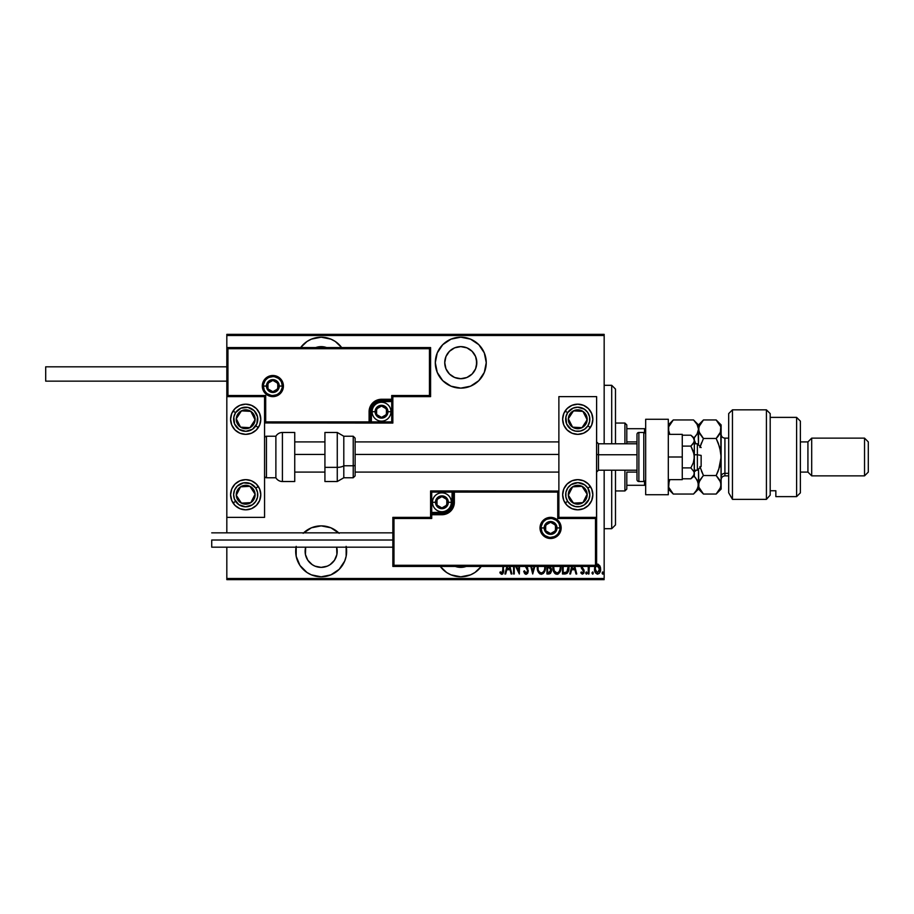 <?xml version="1.0" encoding="UTF-8"?>
<svg xmlns="http://www.w3.org/2000/svg" width="914" height="914" viewBox="0 0 914 914"><rect width="100%" height="100%" fill="white"/><g stroke="black" fill="none" stroke-linecap="round" stroke-linejoin="round"><path stroke-width="1.37" d="M481.29 566.429A25.466 25.466 0 0 1 460.77 576.803L470.516 574.872L474.926 572.518L481.29 566.429M339.163 533.319L330.902 527.801L321.157 525.87A25.466 25.466 0 0 1 338.671 532.851M346.292 547.189A25.466 25.466 0 0 1 321.157 576.803L330.902 574.872L339.163 569.342L344.692 561.082L346.143 556.306L346.143 546.366L346.623 551.336M321.157 337.197A25.466 25.466 0 0 1 341.676 347.571L335.312 341.482L330.902 339.128L321.157 337.197L311.411 339.128L307.013 341.482L300.637 347.571A25.466 25.466 0 0 1 321.157 337.197M460.77 337.197A25.466 25.466 0 0 1 486.248 362.664A25.466 25.466 0 0 1 460.77 388.13L470.516 386.199L478.787 380.681L484.306 372.409L486.248 362.664L484.306 352.918L478.787 344.658L470.516 339.128L460.77 337.197L451.025 339.128L442.764 344.658L437.246 352.918L435.304 362.664L437.246 372.409L442.764 380.681L451.025 386.199L460.77 388.13A25.466 25.466 0 0 1 435.304 362.664A25.466 25.466 0 0 1 460.77 337.197M460.77 346.623A16.041 16.041 0 0 1 476.811 362.664A16.041 16.041 0 0 1 460.77 378.704A16.041 16.041 0 0 1 444.741 362.664A16.041 16.041 0 0 1 460.77 346.623L466.905 347.846L472.115 351.33L475.588 356.529L476.811 362.664L475.588 368.799L472.115 374.009L466.905 377.482L460.77 378.704L454.635 377.482L449.437 374.009L445.952 368.799L444.741 362.664L445.952 356.529L449.437 351.33L454.635 347.846L460.77 346.623M315.741 347.571A16.041 16.041 0 0 1 326.572 347.571M336.649 547.189A16.041 16.041 0 0 1 321.157 567.377A16.041 16.041 0 0 1 305.664 547.189L305.425 554.467L307.824 560.248L312.245 564.669L315.022 566.154L321.157 567.377L327.292 566.154L330.068 564.669L334.49 560.248L336.889 554.467L336.649 547.189M466.197 566.429A16.041 16.041 0 0 1 455.355 566.429M604.165 578.505L226.821 578.505L226.821 547.189L226.821 578.505L604.165 578.505L604.165 470.207L604.165 578.505M226.821 532.851L226.821 517.37L264.557 517.37L264.557 396.63L226.821 396.63L226.821 532.851M226.821 347.571L226.821 335.495L604.165 335.495L604.165 443.793L604.165 334.364L226.821 334.364L604.165 334.364L604.165 335.495L226.821 335.495L226.821 334.364L226.821 517.37L264.557 517.37L264.557 396.63L226.821 396.63L227.952 395.499L265.688 395.499L265.688 421.902L369.085 421.902L369.085 411.723L370.033 406.959L372.729 402.914L376.762 400.218L381.526 399.269L391.718 399.269L391.718 395.499L429.454 395.499L429.454 348.702L227.952 348.702L227.952 395.499L227.952 348.702L429.454 348.702L429.454 395.499L430.585 396.63L430.585 347.571L226.821 347.571L227.952 348.702L226.821 347.571L226.821 396.63L227.952 395.499L265.688 395.499L265.254 422.337L370.216 421.902L370.216 411.723A11.322 11.322 0 0 1 381.526 400.401L391.718 400.401L392.849 399.269L392.849 396.63L430.585 396.63L430.585 347.571L429.454 348.702L430.585 347.571L226.821 347.571M303.642 532.851A25.466 25.466 0 0 1 321.157 525.87L311.411 527.801L303.151 533.319M296.182 546.366L296.182 556.306L299.975 565.48L307.013 572.518L311.411 574.872L321.157 576.803A25.466 25.466 0 0 1 296.033 547.189M440.262 566.429L446.626 572.518L451.025 574.872L460.77 576.803A25.466 25.466 0 0 1 440.262 566.429M595.117 566.154L594.523 569.582L595.357 572.644L597.356 574.129L599.458 573.112L600.567 569.982L600.167 566.554L598.27 564.281L596.225 564.635M588.25 566.429L588.25 573.981L588.25 566.429L588.25 573.981L588.924 573.981L589.313 566.429M581.155 566.28L581.407 568.177L583.498 571.17L582.926 572.792L581.258 571.947L580.801 572.838L582.195 574.118L583.589 573.489L584.172 570.976L581.83 566.429M562.51 566.429L562.51 573.981L564.943 573.981L562.51 573.981L562.51 566.429L562.51 573.981L565.469 573.946L568.2 571.707L568.839 565.789M546.938 566.429L546.938 573.981L546.938 566.429L546.938 573.981L549.028 573.981L550.434 573.398L551.382 571.467L550.377 566.234M530.771 566.429L532.713 573.981L530.771 566.429L532.713 573.981L534.816 566.429M534.073 566.429L532.793 571.433L531.514 566.429L532.793 571.433L534.073 566.429M514.251 573.981L514.251 566.429L514.251 573.981L513.577 573.981L514.251 573.981L513.577 573.981L513.577 566.429M519.346 573.981L515.645 566.429L519.346 573.981L519.506 566.429M518.821 566.429L518.821 571.181L516.501 566.429L518.821 571.181L518.821 566.429M500.506 572.038L501.295 572.77L500.278 571.776L499.867 572.792L500.278 571.776L501.809 572.964L502.906 569.559L502.883 571.01L502.906 566.429L502.654 572.233L501.672 572.941L500.278 571.776L499.867 572.792L501.443 574.278L502.917 573.684L503.591 566.429M506.882 566.429L504.939 573.981L505.682 573.981L504.939 573.981L506.882 566.429L504.939 573.981L505.682 573.981L506.767 569.742L510.058 569.742L511.143 573.981L511.886 573.981L509.943 566.429M525.104 566.223L527.355 569.422L527.549 571.467L526.11 572.964L524.396 570.759L523.733 571.433L524.51 573.249L526.236 574.312L527.812 572.975L528.303 570.736L526.213 566.154M537.329 566.326L538.14 571.696L539.386 573.489L541.362 574.312L543.339 573.466L544.561 571.65L545.361 566.257M552.901 566.326L553.724 571.696L554.958 573.489L556.934 574.312L558.488 573.821L560.145 571.65L560.945 566.257M571.73 566.429L569.788 573.981L570.53 573.981L569.788 573.981L571.73 566.429L569.788 573.981L570.53 573.981L571.616 569.742L574.906 569.742L575.991 573.981L576.734 573.981L574.803 566.429M585.703 573.044L586.297 574.129L587.051 573.215L586.559 571.981L585.714 572.872L586.388 571.947L585.703 573.044L586.388 571.947L587.062 573.044L586.388 571.947L587.062 573.044L586.388 574.141L587.062 573.044L586.388 574.141L585.703 573.044L586.388 571.947L587.062 573.044L586.388 574.141L585.703 573.044L586.388 571.947L587.062 573.044L586.388 574.141L585.714 572.872M591.975 573.044L592.969 574.015L592.969 572.073L591.975 572.872L592.649 571.947L591.975 573.044L592.649 571.947L593.323 573.044L592.649 571.947L593.323 573.044L592.649 574.141L593.323 573.044L592.649 574.141L591.975 573.044L592.649 571.947L593.323 573.044L592.649 574.141L591.975 573.044L592.649 571.947L593.323 573.044L592.649 574.141L591.975 573.044L592.649 571.947L593.323 573.044L592.649 571.947L591.975 573.044L592.649 574.141L591.975 573.044M602.806 574.141L602.132 573.044L602.806 574.141L602.132 573.044L602.806 571.947L603.48 573.044L602.806 574.141L602.132 573.044L602.806 571.947L603.48 573.044L602.806 574.141L602.132 573.044L602.28 573.729L602.977 574.106L603.48 573.215L602.486 572.073L602.132 573.044L602.806 571.947L602.132 573.044L602.806 571.947L603.48 573.044L602.806 571.947L603.48 573.044L602.714 574.129M226.821 579.636L604.165 579.636L226.821 579.636L226.821 578.505L226.821 579.636M499.867 572.792L501.752 574.312C503.374 573.386 503.98 571.844 503.591 569.685L503.58 570.37M502.094 574.278L502.757 573.878M501.295 572.77L501.935 572.952M502.254 572.792L502.791 571.764M511.143 573.981L511.886 573.981L511.143 573.981L510.058 569.742L506.767 569.742L505.682 573.981M509.212 566.429L509.715 568.382L507.11 568.382L507.613 566.429L507.11 568.382L509.715 568.382L509.212 566.429M523.733 571.433L524.396 570.759L523.733 571.433L526.087 574.312M525.413 574.152L524.693 573.512M525.927 572.941L524.522 571.101M527.607 571.09L526.11 572.964L527.047 572.495M525.95 567.32L527.629 570.724L527.218 569.136M526.475 566.474L528.303 570.736L526.236 574.312M527.184 567.423L527.789 568.451M527.515 573.466L526.098 574.312M537.283 567.434C537.066 570.884 538.426 573.181 541.362 574.312C544.287 573.147 545.635 570.827 545.407 567.366L545.372 566.429M545.361 568.497L545.224 569.548M544.561 571.65L544.036 572.598M540.105 574.015L538.689 572.655M538.677 572.644L538.152 571.707M538.14 571.696L537.752 570.69M537.478 569.616L537.329 568.542M544.573 565.583L544.733 567.366C544.915 570.21 543.773 572.073 541.328 572.964L542.63 572.552L541.328 572.964C538.917 572.073 537.798 570.222 537.958 567.423L538.083 568.942M543.807 571.261L543.407 571.844M544.424 569.776L544.024 570.862M544.698 568.268L544.573 569.159M538.118 569.193L538.003 566.429M538.003 566.531L538.118 565.64M549.028 573.981L546.938 573.981L549.028 573.981L551.508 570.222L550.194 566.543M551.119 568.177L551.428 569.251M551.485 569.742L551.496 570.542M549.543 572.518L547.612 572.621L547.612 567.708L549.817 568.028L548.057 567.708L549.485 567.868L550.822 570.222L548.617 572.621L547.612 572.621L547.612 567.708L549.314 567.811M550.662 571.273L550 572.29M552.901 566.429L552.856 567.434C552.639 570.884 553.998 573.181 556.934 574.312C559.859 573.147 561.207 570.827 560.99 567.366L560.956 566.429M560.945 568.497L560.796 569.559M560.133 571.661L559.619 572.598M558.5 573.809L557.494 574.255M555.689 574.015L554.969 573.501M554.935 573.478L554.272 572.667M554.25 572.644L553.324 570.667M553.05 569.593L552.901 568.542M560.145 565.583L560.305 567.366C560.488 570.21 559.357 572.073 556.912 572.964L558.214 572.552M560.008 569.776L558.82 572.038L556.912 572.964C554.501 572.073 553.381 570.222 553.541 567.423L553.656 568.942M553.576 568.314L554.261 570.873L553.587 566.429M553.576 566.52L553.701 565.64M564.943 573.981C567.925 573.158 569.262 571.01 568.942 567.537L568.919 566.669M568.931 568.142L568.782 569.662M568.417 571.124L568.2 571.696M567.56 572.827L566.623 573.626M568.211 566.429L566.886 571.901L564.098 572.621L566.36 572.29L563.184 572.621L563.184 566.429L563.184 572.621L564.669 572.61M568.245 568.2L566.897 571.89M565.252 572.564L566.36 572.29M575.991 573.981L576.734 573.981L575.991 573.981L574.906 569.742L571.616 569.742L570.53 573.981M574.061 566.429L574.563 568.382L571.958 568.382L572.461 566.429L571.958 568.382L574.563 568.382L574.061 566.429M582.012 567.514L583.909 569.868L581.807 566.634M582.332 574.141L580.801 572.838L582.469 574.141L584.183 571.353L583.909 569.868L583.589 573.489M582.058 572.861L581.258 571.947L582.447 572.964L581.258 571.947L580.801 572.838L581.475 572.29M582.447 572.964L583.509 571.41L582.709 572.918M583.452 571.913L583.223 570.347M583.509 571.41L582.115 569.205M583.303 570.485L582.412 569.491M583.817 573.101L584.103 572.255M586.388 571.947L587.062 573.044M588.924 569.913L588.924 573.981L588.25 573.981L588.924 573.981M595.322 565.755L594.511 569.171C594.374 571.718 595.391 573.364 597.562 574.141C599.733 573.364 600.749 571.707 600.612 569.171L599.801 565.743L597.562 564.155L596.614 564.372M597.562 564.155L598.27 564.281M600.418 567.4L600.567 568.291M600.452 570.782L600.247 571.547M599.95 572.29L599.458 573.101M599.721 572.712L599.116 573.501M595.163 572.278L594.865 571.547M594.854 571.49L594.66 570.77M594.557 568.291L594.694 567.4M596.431 565.789L597.87 565.366L596.956 565.458L599.904 569.81M599.847 568.165L597.562 572.964L595.185 569.182L595.46 570.942M598.681 565.789L599.653 567.354M597.71 565.355L598.442 565.606M595.243 568.325L595.414 567.525M596.214 566.017L595.3 567.971M602.806 571.947L603.48 573.044L602.806 571.947M539.409 571.993L538.677 570.873M560.293 567.811L559.596 570.862M556.912 572.964L554.261 570.873M568.177 566.109L568.245 566.817M568.188 568.874L567.902 570.176M599.812 570.405L599.413 571.558M595.7 571.558L595.311 567.948M596.682 565.606L597.253 565.366M454.064 338.1L452.03 338.74M439.6 348.52L437.246 352.918M435.304 362.664L435.795 367.634M481.952 376.819L484.306 372.409M486.248 362.664L485.757 357.694M469.522 338.74L467.488 338.1M449.437 351.33L451.859 349.331M476.502 359.533L476.502 365.794M314.439 338.1L312.417 338.74M329.897 338.74L327.875 338.1M315.022 347.846L321.157 346.623L327.292 347.846M295.69 551.336L296.182 556.306M312.417 575.26L314.439 575.9M327.875 575.9L329.897 575.26M342.339 565.48L344.692 561.082M452.03 575.26L454.064 575.9M467.488 575.9L469.522 575.26M466.905 566.154L460.77 567.377L454.635 566.154M611.706 528.692L615.488 524.922L615.488 470.207L615.488 524.922L611.706 528.692L611.706 470.207L611.706 528.692L604.165 528.692L611.706 528.692M611.706 385.308L611.706 443.793L611.706 385.308L604.165 385.308L611.706 385.308L615.488 389.078L611.706 385.308M615.488 443.793L615.488 389.078L615.488 443.793M626.798 441.908L626.798 424.93L624.913 423.045L624.913 443.793L624.913 423.045L615.488 423.045L624.913 423.045L626.798 424.93L626.798 443.793L626.798 441.908L636.989 441.908L626.798 441.908M626.798 472.092L626.798 485.3L626.798 472.092L636.989 472.092L626.798 472.092M626.798 489.07L626.798 485.3L626.798 489.07L624.913 490.955L626.798 489.07M624.913 470.207L624.913 490.955L624.913 470.207M615.488 490.955L624.913 490.955L615.488 490.955M645.672 428.7L626.798 428.7L644.541 428.7L644.541 432.63L644.541 428.7L645.672 428.7M626.798 485.3L645.672 485.3L644.541 485.3L644.541 481.37L644.541 485.3L626.798 485.3M577.751 509.829A15.092 15.092 0 0 1 562.658 494.737A15.092 15.092 0 0 1 577.751 479.644L583.52 480.787L588.422 484.066L591.689 488.956L592.843 494.737L591.689 500.506L588.422 505.408L583.52 508.675L577.751 509.829L571.97 508.675L567.08 505.408L563.801 500.506L562.658 494.737L563.801 488.956L567.08 484.066L571.97 480.787L577.751 479.644A15.092 15.092 0 0 1 592.843 494.737A15.092 15.092 0 0 1 577.751 509.829M577.751 434.356A15.092 15.092 0 0 1 562.658 419.263A15.092 15.092 0 0 1 577.751 404.171L583.52 405.325L588.422 408.592L591.689 413.494L592.843 419.263L591.689 425.044L588.422 429.934L583.52 433.213L577.751 434.356L571.97 433.213L567.08 429.934L563.801 425.044L562.658 419.263L563.801 413.494L567.08 408.592L571.97 405.325L577.751 404.171A15.092 15.092 0 0 1 592.843 419.263A15.092 15.092 0 0 1 577.751 434.356M558.877 396.63L558.877 517.37L596.614 517.37L596.614 396.63L558.877 396.63L596.614 396.63L596.534 517.461L595.482 518.501L557.746 518.501L557.746 492.098L454.361 492.098L454.361 502.277L453.413 507.042L450.716 511.086L446.672 513.782L441.908 514.731L431.716 514.731L431.716 518.501L393.98 518.501L393.98 565.298L595.482 565.298L595.482 518.501L595.482 565.298L393.98 565.298L393.98 518.501L392.849 517.37L392.849 566.429L596.614 566.429L596.614 517.37L558.877 517.37L558.877 396.63M245.695 404.171A15.092 15.092 0 0 1 260.787 419.263A15.092 15.092 0 0 1 245.695 434.356L239.914 433.213L235.012 429.934L231.745 425.044L230.591 419.263L231.745 413.494L235.012 408.592L239.914 405.325L245.695 404.171L251.464 405.325L256.366 408.592L259.633 413.494L260.787 419.263L259.633 425.044L256.366 429.934L251.464 433.213L245.695 434.356A15.092 15.092 0 0 1 230.591 419.263A15.092 15.092 0 0 1 245.695 404.171M245.695 479.644A15.092 15.092 0 0 1 260.787 494.737A15.092 15.092 0 0 1 245.695 509.829L239.914 508.675L235.012 505.408L231.745 500.506L230.591 494.737L231.745 488.956L235.012 484.066L239.914 480.787L245.695 479.644L251.464 480.787L256.366 484.066L259.633 488.956L260.787 494.737L259.633 500.506L256.366 505.408L251.464 508.675L245.695 509.829A15.092 15.092 0 0 1 230.591 494.737A15.092 15.092 0 0 1 245.695 479.644M697.371 454.761L701.141 455.401L701.141 466.426L701.141 455.401L697.371 454.761L697.371 443.793L697.371 454.761L694.343 454.761L697.371 454.761L697.371 470.207L697.371 454.761M596.614 454.441L598.499 454.761L598.499 443.793L598.499 454.761L636.989 454.761L598.499 454.761L598.499 470.207L598.499 454.761L596.614 454.441M294.742 454.441L324.927 454.441L294.742 454.441M355.123 454.441L558.877 454.441L355.123 454.441M282.289 386.062L279.273 386.062L282.289 386.062A9.437 9.437 0 0 1 272.863 395.499A9.437 9.437 0 0 1 263.426 386.062L262.295 386.062A10.568 10.568 0 0 0 272.863 396.63A10.568 10.568 0 0 0 283.42 386.062A10.568 10.568 0 0 0 272.863 375.494A10.568 10.568 0 0 0 262.295 386.062L263.426 386.062A9.437 9.437 0 0 1 272.863 376.625A9.437 9.437 0 0 1 282.289 386.062L283.42 386.062L283.226 388.119L280.324 393.534L276.896 395.819L272.863 396.63L268.819 395.819L265.391 393.534L263.095 390.107L262.295 386.062L263.095 382.018L265.391 378.59L268.819 376.294L272.863 375.494L276.896 376.294L280.324 378.59L283.226 383.994L283.42 386.062L282.289 386.062A9.437 9.437 0 0 1 272.863 395.499A9.437 9.437 0 0 1 263.426 386.062A9.437 9.437 0 0 1 272.863 376.625A9.437 9.437 0 0 1 282.289 386.062L281.569 382.452M392.849 399.441L392.849 399.269A1.131 1.131 0 0 1 391.718 400.401L391.718 401.532L381.526 401.532A10.191 10.191 0 0 0 371.347 411.723L371.347 421.902L391.718 421.902L391.718 401.532L379.55 401.726L374.329 404.514L371.541 409.735L371.347 421.902L370.216 421.902A1.131 1.131 0 0 1 369.085 423.045L369.085 421.902L369.085 423.045L264.649 422.954L392.849 423.045L392.849 399.932M392.849 396.63L430.585 396.63L429.454 395.499L391.718 395.499L392.849 396.63L391.718 395.499L391.718 399.269L392.849 399.269L392.849 396.63M391.718 399.269L391.718 401.532L392.849 401.532L392.849 399.269L381.526 399.269L381.526 400.401L391.718 400.401L391.718 399.269M381.526 401.532L381.526 400.401L381.526 401.532M371.347 411.723L370.216 411.723A11.322 11.322 0 0 1 381.526 400.401L381.526 399.269A12.453 12.453 0 0 0 369.085 411.723L371.347 411.723M392.849 423.045L392.849 401.532L391.718 401.532L391.718 421.902L392.849 423.045L391.718 421.902L371.347 421.902L371.347 423.045L392.849 423.045M370.216 421.902L370.216 411.723L369.085 411.723L369.085 421.902L371.347 421.902L371.347 423.045L369.085 423.045A1.131 1.131 0 0 0 370.216 421.902M280.701 380.818L279.524 379.39M278.096 378.213L274.703 376.808M272.863 376.625L269.253 377.345M267.619 378.213L266.191 379.39M265.014 380.818L263.609 384.223M263.426 386.062L266.442 386.062A6.409 6.409 0 0 1 272.863 379.641A6.409 6.409 0 0 1 279.273 386.062L277.399 390.598L272.863 392.472L268.328 390.598L266.442 386.062L268.328 381.526L272.863 379.641L277.399 381.526L279.273 386.062A6.409 6.409 0 0 1 272.863 392.472A6.409 6.409 0 0 1 266.442 386.062L263.426 386.062L264.146 389.672M265.014 391.306L266.191 392.734M267.619 393.9L271.012 395.316M272.863 395.499L276.474 394.779M278.096 393.9L279.524 392.734M280.701 391.306L282.106 387.902M541.145 527.938L544.161 527.938A6.409 6.409 0 0 1 550.582 521.528A6.409 6.409 0 0 1 556.992 527.938L555.118 532.474L550.582 534.359L546.046 532.474L544.161 527.938L546.046 523.402L550.582 521.528L555.118 523.402L556.992 527.938L560.019 527.938L556.992 527.938A6.409 6.409 0 0 1 550.582 534.359A6.409 6.409 0 0 1 544.161 527.938L541.145 527.938A9.437 9.437 0 0 1 550.582 518.501A9.437 9.437 0 0 1 560.019 527.938L561.15 527.938A10.568 10.568 0 0 0 550.582 517.37A10.568 10.568 0 0 0 540.014 527.938A10.568 10.568 0 0 0 550.582 538.506A10.568 10.568 0 0 0 561.15 527.938L560.019 527.938A9.437 9.437 0 0 1 550.582 537.375A9.437 9.437 0 0 1 541.145 527.938L540.014 527.938L540.22 525.881L543.11 520.466L546.538 518.181L550.582 517.37L554.627 518.181L558.054 520.466L560.339 523.893L561.15 527.938L560.339 531.982L558.054 535.41L554.627 537.706L550.582 538.506L546.538 537.706L543.11 535.41L540.22 530.006L540.014 527.938L541.145 527.938A9.437 9.437 0 0 1 550.582 518.501A9.437 9.437 0 0 1 560.019 527.938A9.437 9.437 0 0 1 550.582 537.375A9.437 9.437 0 0 1 541.145 527.938L541.865 531.548M430.585 517.37L392.849 517.37L392.849 566.429L393.98 565.298L392.849 566.429L596.614 566.429L595.482 565.298L596.614 566.429L596.614 517.37L595.482 518.501L557.746 518.501L558.18 491.663L453.23 492.098L453.23 502.277A11.322 11.322 0 0 1 441.908 513.599L431.716 513.599L430.585 514.731L430.585 517.37L392.849 517.37L393.98 518.501L431.716 518.501L430.585 517.37L431.716 518.501L431.716 514.731L430.585 514.731L430.585 517.37M430.585 514.559L430.585 514.731A1.131 1.131 0 0 1 431.716 513.599L431.716 512.468L441.908 512.468A10.191 10.191 0 0 0 452.099 502.277L452.099 492.098L431.716 492.098L431.716 512.468L443.896 512.274L449.105 509.486L451.904 504.265L452.099 492.098L453.23 492.098A1.131 1.131 0 0 1 454.361 490.955L454.361 492.098L454.361 490.955L558.797 491.047L430.585 490.955L430.585 514.068M431.716 514.731L431.716 512.468L430.585 512.468L430.585 514.731L441.908 514.731L441.908 513.599L431.716 513.599L431.716 514.731M441.908 512.468L441.908 513.599L441.908 512.468M452.099 502.277L453.23 502.277A11.322 11.322 0 0 1 441.908 513.599L441.908 514.731A12.453 12.453 0 0 0 454.361 502.277L452.099 502.277M430.585 490.955L430.585 512.468L431.716 512.468L431.716 492.098L430.585 490.955L431.716 492.098L452.099 492.098L452.099 490.955L430.585 490.955M453.23 492.098L453.23 502.277L454.361 502.277L454.361 492.098L452.099 492.098L452.099 490.955L454.361 490.955A1.131 1.131 0 0 0 453.23 492.098M542.733 533.182L543.91 534.61M545.338 535.787L548.743 537.192M550.582 537.375L554.192 536.655M555.826 535.787L557.254 534.61M558.42 533.182L559.836 529.777M560.019 527.938L559.299 524.328M558.42 522.694L557.254 521.266M555.826 520.1L552.422 518.684M550.582 518.501L546.972 519.221M545.338 520.1L543.91 521.266M542.733 522.694L541.328 526.098M437.006 503.694L437.006 505.111A5.655 5.655 0 0 1 436.241 502.277L437.006 502.277L437.006 503.694L437.006 502.277L436.241 502.277L436.435 503.751L437.909 506.287L441.908 507.944L445.906 506.287L447.563 502.277L445.906 498.279L441.908 496.622L437.909 498.279L436.241 502.277A5.655 5.655 0 0 1 446.809 499.455A5.655 5.655 0 0 1 441.908 507.944L446.809 505.111L446.809 499.455L441.908 496.622L437.006 499.455L437.006 502.277L437.006 499.455L441.908 496.622L446.809 499.455L446.809 505.111L441.908 507.944A5.655 5.655 0 0 1 437.006 505.111L441.908 507.944L437.006 505.111L437.006 503.694M448.317 502.277A6.409 6.409 0 0 1 441.908 508.698A6.409 6.409 0 0 1 435.487 502.277L432.471 502.277A9.437 9.437 0 0 0 441.908 511.714A9.437 9.437 0 0 0 451.345 502.277L448.317 502.277L446.443 506.813L441.908 508.698L437.372 506.813L435.487 502.277L437.372 497.742L441.908 495.868L446.443 497.742L448.317 502.277L451.345 502.277A9.437 9.437 0 0 1 441.908 511.714A9.437 9.437 0 0 1 432.471 502.277A9.437 9.437 0 0 1 441.908 492.852A9.437 9.437 0 0 1 451.345 502.277A9.437 9.437 0 0 0 441.908 492.852A9.437 9.437 0 0 0 432.471 502.277L435.487 502.277A6.409 6.409 0 0 1 441.908 495.868A6.409 6.409 0 0 1 448.317 502.277M376.625 413.139L376.625 414.545A5.655 5.655 0 0 1 375.871 411.723L376.625 411.723L376.625 413.139L376.625 411.723L375.871 411.723L376.065 413.185L377.528 415.721L381.526 417.378L385.537 415.721L387.193 411.723L385.537 407.713L381.526 406.056L377.528 407.713L375.871 411.723A5.655 5.655 0 0 1 386.439 408.889A5.655 5.655 0 0 1 381.526 417.378L386.439 414.545L386.439 408.889L381.526 406.056L376.625 408.889L376.625 411.723L376.625 408.889L381.526 406.056L386.439 408.889L386.439 414.545L381.526 417.378A5.655 5.655 0 0 1 376.625 414.545L381.526 417.378L376.625 414.545L376.625 413.139M387.947 411.723A6.409 6.409 0 0 1 381.526 418.132A6.409 6.409 0 0 1 375.117 411.723L372.101 411.723A9.437 9.437 0 0 0 381.526 421.148A9.437 9.437 0 0 0 390.964 411.723L387.947 411.723L386.074 416.258L381.526 418.132L376.991 416.258L375.117 411.723L376.991 407.187L381.526 405.302L386.074 407.187L387.947 411.723L390.964 411.723A9.437 9.437 0 0 1 381.526 421.148A9.437 9.437 0 0 1 372.101 411.723A9.437 9.437 0 0 1 381.526 402.286A9.437 9.437 0 0 1 390.964 411.723A9.437 9.437 0 0 0 381.526 402.286A9.437 9.437 0 0 0 372.101 411.723L375.117 411.723A6.409 6.409 0 0 1 381.526 405.302A6.409 6.409 0 0 1 387.947 411.723M267.962 387.479L267.962 388.896A5.655 5.655 0 0 1 267.196 386.062L267.962 386.062L267.962 387.479L267.962 386.062L267.196 386.062L267.391 387.525L268.853 390.061L272.863 391.718L276.862 390.061L278.519 386.062L276.862 382.063L272.863 380.395L268.853 382.063L267.196 386.062A5.655 5.655 0 0 1 277.765 383.229A5.655 5.655 0 0 1 272.863 391.718L277.765 388.896L277.765 383.229L272.863 380.395L267.962 383.229L267.962 386.062L267.962 383.229L272.863 380.395L277.765 383.229L277.765 388.896L272.863 391.718A5.655 5.655 0 0 1 267.962 388.896L272.863 391.718L267.962 388.896L267.962 387.479M545.681 529.355L545.681 530.771A5.655 5.655 0 0 1 544.915 527.938L545.681 527.938L545.681 529.355L545.681 527.938L544.915 527.938L545.11 529.4L546.583 531.937L550.582 533.605L554.581 531.937L556.238 527.938L554.581 523.939L550.582 522.282L546.583 523.939L544.915 527.938A5.655 5.655 0 0 1 555.484 525.104A5.655 5.655 0 0 1 550.582 533.605L555.484 530.771L555.484 525.104L550.582 522.282L545.681 525.104L545.681 527.938L545.681 525.104L550.582 522.282L555.484 525.104L555.484 530.771L550.582 533.605A5.655 5.655 0 0 1 545.681 530.771L550.582 533.605L545.681 530.771L545.681 529.355M585.234 422.748L587.165 419.789A9.437 9.437 0 0 1 585.646 424.427L584.583 423.73L585.874 421.754L584.583 423.73L585.646 424.427L586.708 422.211L586.982 417.332L586.171 415.002L582.904 411.369L578.265 409.849L575.809 410.032L571.456 412.237L569.856 414.111L568.325 418.749L568.519 421.205L569.331 423.525L572.587 427.158L577.225 428.689L579.682 428.495L582.012 427.683L585.646 424.427A9.437 9.437 0 0 1 568.325 418.749A9.437 9.437 0 0 1 582.904 411.369L573.489 410.854L568.325 418.749L572.587 427.158L582.012 427.683L584.583 423.73L582.012 427.683L576.117 427.364M590.387 427.524L587.862 425.867A12.076 12.076 0 0 1 571.147 429.374A12.076 12.076 0 0 1 567.64 412.66A12.076 12.076 0 0 1 584.354 409.152A12.076 12.076 0 0 1 587.862 425.867L590.387 427.524A15.092 15.092 0 0 1 590.295 427.649A15.092 15.092 0 0 1 563.801 413.494A15.092 15.092 0 0 1 565.115 411.014L567.64 412.66L573.009 408.158L577.625 407.187L584.354 409.152L587.713 412.454L589.564 416.784L589.61 421.503L587.862 425.867L584.56 429.237L580.23 431.088L575.512 431.134L571.147 429.374L566.646 424.005L565.88 417.035L567.64 412.66L565.115 411.014M577.02 411.049L582.904 411.369A9.437 9.437 0 0 1 587.165 419.789L582.904 411.369L587.165 419.789L585.874 421.754M574.94 427.295L572.587 427.158L568.325 418.749L573.489 410.854L575.843 410.98M569.399 420.851L569.925 421.902M584.503 414.522L583.977 413.471M253.178 422.748L255.109 419.789A9.437 9.437 0 0 1 253.589 424.427L252.527 423.73L253.818 421.754L252.527 423.73L253.589 424.427L254.652 422.211L254.926 417.332L252.721 412.968L250.847 411.369L246.209 409.849L243.752 410.032L239.399 412.237L237.789 414.111L236.269 418.749L236.452 421.205L238.657 425.558L240.531 427.158L245.169 428.689L247.625 428.495L249.945 427.683L253.589 424.427A9.437 9.437 0 0 1 236.269 418.749A9.437 9.437 0 0 1 250.847 411.369L241.433 410.854L236.269 418.749L240.531 427.158L249.945 427.683L252.527 423.73L249.945 427.683L244.061 427.364M248.631 434.07A15.092 15.092 0 0 1 233.059 411.014L235.584 412.66A12.076 12.076 0 0 1 252.298 409.152A12.076 12.076 0 0 1 255.794 425.867L258.331 427.524A15.092 15.092 0 0 1 258.239 427.649A15.092 15.092 0 0 1 248.642 434.07M248.642 404.468A15.092 15.092 0 0 1 258.331 427.524L255.794 425.867A12.076 12.076 0 0 1 239.091 429.374A12.076 12.076 0 0 1 235.584 412.66L240.953 408.158L247.923 407.404L254.138 410.637L257.508 416.784L256.891 423.776L252.504 429.237L245.82 431.339L239.091 429.374L234.578 424.005L233.824 417.035L235.584 412.66L233.059 411.014A15.092 15.092 0 0 1 248.631 404.456M244.963 411.049L250.847 411.369A9.437 9.437 0 0 1 255.109 419.789L250.847 411.369L255.109 419.789L253.818 421.754M242.884 427.295L240.531 427.158L236.269 418.749L241.433 410.854L243.787 410.98M237.332 420.851L237.869 421.902M252.447 414.522L251.91 413.471M239.491 500.187L241.433 503.146A9.437 9.437 0 0 1 237.789 499.889L238.851 499.204L240.142 501.18L238.851 499.204L237.789 499.889L239.399 501.763L243.752 503.968L246.209 504.151L250.847 502.631L252.721 501.032L254.926 496.668L255.109 494.211L253.589 489.573L249.945 486.317L247.625 485.505L245.169 485.311L240.531 486.842L238.657 488.442L236.452 492.795L236.269 495.251L237.789 499.889A9.437 9.437 0 0 1 249.945 486.317A9.437 9.437 0 0 1 250.847 502.631L255.109 494.211L249.945 486.317L240.531 486.842L236.269 495.251L238.851 499.204L236.269 495.251L238.931 489.995M248.642 479.93A15.092 15.092 0 0 1 258.239 486.339A15.092 15.092 0 0 1 258.331 486.477L255.794 488.133A12.076 12.076 0 0 1 252.298 504.848A12.076 12.076 0 0 1 235.584 501.34L233.059 502.986A15.092 15.092 0 0 1 248.631 479.93M248.631 509.544A15.092 15.092 0 0 1 233.059 502.986L235.584 501.34A12.076 12.076 0 0 1 239.091 484.626A12.076 12.076 0 0 1 255.794 488.133L257.554 492.497L257.508 497.216L255.657 501.546L252.298 504.848L245.569 506.813L238.874 504.699L234.487 499.238L233.618 494.611L234.578 489.995L237.24 486.111L243.455 482.866L250.425 483.632L255.794 488.133L258.331 486.477A15.092 15.092 0 0 1 248.642 509.532M253.509 497.376L250.847 502.631A9.437 9.437 0 0 1 241.433 503.146L250.847 502.631L241.433 503.146L240.142 501.18M239.468 488.944L240.531 486.842L249.945 486.317L255.109 494.211L254.046 496.313M247.591 486.442L246.414 486.511M247.317 502.826L248.494 502.757M571.547 500.187L573.489 503.146A9.437 9.437 0 0 1 569.856 499.889L570.907 499.204L572.198 501.18L570.907 499.204L569.856 499.889L571.456 501.763L575.809 503.968L578.265 504.151L582.904 502.631L586.171 498.998L586.982 496.668L587.165 494.211L585.646 489.573L582.012 486.317L579.682 485.505L577.225 485.311L572.587 486.842L569.331 490.475L568.519 492.795L568.325 495.251L569.856 499.889A9.437 9.437 0 0 1 582.012 486.317A9.437 9.437 0 0 1 582.904 502.631L587.165 494.211L582.012 486.317L572.587 486.842L568.325 495.251L570.907 499.204L568.325 495.251L570.987 489.995M565.115 502.986L567.64 501.34A12.076 12.076 0 0 1 571.147 484.626A12.076 12.076 0 0 1 587.862 488.133A12.076 12.076 0 0 1 584.354 504.848A12.076 12.076 0 0 1 567.64 501.34L565.115 502.986A15.092 15.092 0 0 1 580.687 479.93A15.092 15.092 0 0 1 590.295 486.339A15.092 15.092 0 0 1 590.387 486.477L587.862 488.133L589.827 494.862L588.856 499.467L584.354 504.848L579.979 506.596L575.272 506.55L570.942 504.699L567.64 501.34L565.88 496.965L565.926 492.258L567.777 487.927L571.147 484.626L577.877 482.661L584.56 484.763L587.862 488.133L590.387 486.477M585.566 497.376L582.904 502.631A9.437 9.437 0 0 1 573.489 503.146L582.904 502.631L573.489 503.146L572.198 501.18M571.524 488.944L572.587 486.842L582.012 486.317L587.165 494.211L586.103 496.313M579.659 486.442L578.471 486.511M579.373 502.826L580.55 502.757M282.415 481.529L282.415 432.471A7.552 7.552 0 0 0 275.879 436.241L275.879 477.759A7.552 7.552 0 0 0 282.415 481.529L294.742 481.529L294.742 432.471L282.415 432.471L282.415 481.529A7.552 7.552 0 0 1 275.879 477.759L275.879 436.241L266.442 436.241A1.885 1.885 0 0 0 264.557 438.137A1.885 1.885 0 0 1 266.442 436.241L266.442 477.759L266.442 436.241L275.879 436.241A7.552 7.552 0 0 1 282.415 432.471L294.742 432.471L294.742 481.529L282.415 481.529M264.557 475.863A1.885 1.885 0 0 0 266.442 477.759L275.879 477.759L266.442 477.759A1.885 1.885 0 0 1 264.557 475.863M337.266 432.573L337.266 467.362A7.552 3.188 0 0 0 343.801 465.774L343.801 436.332M353.227 436.332L353.227 465.774A1.885 0.8 0 0 0 355.123 464.975L355.123 438.206M324.927 481.507L324.927 467.362L324.927 481.529L337.266 481.529L337.266 467.362L324.927 467.362L324.927 432.493L324.927 467.362L337.266 467.362L337.266 432.471L343.801 436.241L343.801 465.774L353.227 465.774L353.227 436.241L355.123 438.137L355.123 475.646M343.801 477.668L343.801 465.774L343.801 477.759L353.227 477.759L353.227 465.774L343.801 465.774A7.552 3.188 180 0 1 337.266 467.362L337.266 481.427M355.123 465.923L355.123 463.375M355.123 475.794L355.123 464.975A1.885 0.8 180 0 1 353.227 465.774L353.227 477.668M226.821 366.811L45.7 366.811L45.7 381.149L226.821 381.149L45.7 381.149L45.7 366.811L226.821 366.811M211.728 540.014L392.849 540.014L211.728 540.014L211.728 547.189L211.728 540.014M668.305 419.263L668.305 494.737L645.672 494.737L668.305 494.737L668.305 419.263L645.672 419.263L645.672 494.737L645.672 419.263L668.305 419.263M643.787 432.471L643.787 481.529A1.885 1.885 0 0 0 645.672 479.644A1.885 1.885 0 0 1 643.787 481.529L643.787 432.471L638.875 432.471A1.885 1.885 0 0 0 636.989 434.356L636.989 479.644A1.885 1.885 0 0 0 638.875 481.529L638.875 432.471L638.875 481.529L643.787 481.529L638.875 481.529A1.885 1.885 0 0 1 636.989 479.644L636.989 434.356A1.885 1.885 0 0 1 638.875 432.471L643.787 432.471A1.885 1.885 0 0 1 645.672 434.356A1.885 1.885 0 0 0 643.787 432.471M694.343 473.418L694.343 475.863L694.092 471.898L690.87 467.888L693.349 462.678L694.343 457L694.343 473.338L694.08 454.109L690.87 446.112L693.349 443.507L694.343 440.662L694.343 457L694.343 438.137L690.87 435.213L693.349 437.817L694.343 440.662L693.349 437.817L690.87 435.213L682.267 435.213L690.87 435.213L694.343 438.137L694.092 442.102L690.87 446.112L682.267 446.112L690.87 446.112L693.349 451.322L694.343 457L693.349 462.678L690.87 467.888L682.267 467.888L690.87 467.888L694.08 471.887L694.092 474.777L690.87 478.787L682.267 478.787L690.87 478.787L693.36 476.16M694.092 471.898L693.349 470.493M692.149 436.389L690.87 435.213M694.343 473.338L693.349 476.183L690.87 478.787L694.343 475.863M682.267 434.356L668.305 434.356L682.267 434.356L682.267 457L668.305 457L682.267 457L682.267 479.644L668.305 479.644L682.267 479.644L682.267 434.356M732.457 499.352L728.687 492.795L732.457 499.352L766.423 499.352L766.423 409.838L766.423 499.352L770.194 495.114L770.194 413.608L770.194 495.114L766.423 499.352L732.457 499.352L732.457 409.838L732.457 499.352L728.687 492.795L732.457 499.352M728.687 413.608L732.457 409.838L728.687 413.608L728.687 492.795L728.687 413.608M796.608 496.622L800.378 492.852L800.378 421.148L796.608 417.378L796.608 496.622L796.608 417.378L770.194 417.378L796.608 417.378L800.378 421.148L800.378 492.852L796.608 496.622L775.849 496.622L796.608 496.622M811.701 438.137L807.93 441.908L807.93 472.092L811.701 475.863L811.701 438.137L811.701 475.863L864.53 475.863L868.3 472.092L868.3 441.908L864.53 438.137L864.53 475.863L864.53 438.137L811.701 438.137L864.53 438.137L868.3 441.908L868.3 472.092L864.53 475.863L811.701 475.863L807.93 472.092L807.93 441.908L800.378 441.908L807.93 441.908L811.701 438.137M800.378 472.092L807.93 472.092L800.378 472.092M775.849 490.749L775.849 496.622L775.849 490.749L770.194 490.749L775.849 490.749M728.687 438.137L724.916 438.137L724.916 473.338A3.77 3.268 0 0 0 721.135 476.605A3.77 3.268 180 0 1 724.916 473.338L728.687 473.338L724.916 473.338L724.916 475.863C722.62 476.091 721.363 477.348 721.135 479.644M669.596 433.796L668.305 429.226L668.671 426.827L673.275 419.96L693.532 419.96L697.096 424.439L698.502 429.226L697.119 433.979L693.532 438.48L697.108 434.001L693.532 438.48M694.343 440.16L695.531 442.902M695.885 470.207L695.531 471.121M695.703 477.931L693.532 475.52L697.108 479.999L698.502 484.774L697.108 489.561L693.532 494.04L673.275 494.04L668.671 487.185L668.305 484.774L669.711 479.987M668.317 484.637L668.671 487.173L669.139 481.095M671.059 491.549L673.275 494.04L693.532 494.04L698.502 489.07L698.136 482.386L697.108 480.01L698.136 482.375L695.531 477.725M669.711 434.013L668.305 429.226L668.671 431.648L668.671 426.827L673.275 419.96L693.532 419.96L697.096 424.439L698.502 429.226L698.136 426.815M697.953 432.196L696.319 435.235M694.891 437.041L695.531 436.286M720.78 487.196L716.176 494.04L703.46 494.04L698.856 487.196L698.502 469.076L698.502 484.774L698.136 482.386L698.136 487.185L695.531 491.835M702.249 437.212L703.46 438.48L716.176 438.48L718.176 436.275L716.176 438.48L718.313 443.256L716.176 438.48L703.46 438.48L699.873 447.494L703.46 438.48L698.867 431.659L698.502 424.93L698.502 444.924L698.136 431.614M671.276 491.835L668.671 487.185M721.135 424.93L716.176 419.96L703.46 419.96L699.873 424.473L698.502 429.226L698.856 431.637L698.856 426.804L703.46 419.96L716.176 419.96L720.769 426.792L721.135 489.07L721.135 424.93L720.78 431.625L716.176 438.48L719.741 447.437L721.135 457L719.752 466.506L716.176 475.52L719.752 480.01L721.135 484.774L719.752 489.538L716.987 493.194M700.558 423.376L700.067 424.142M698.502 484.649L699.884 480.01L703.46 475.52L699.896 466.563L702.832 474.24M721.135 489.07L716.176 494.04L703.46 494.04L698.502 489.07L698.502 484.774L698.856 487.196L701.666 492.075M699.896 479.999L698.856 482.364L702.843 476.16M701.461 471.098L703.46 475.52L716.176 475.52L718.176 471.098L716.176 475.52L720.78 482.364L720.78 487.173M701.461 442.89L699.896 447.437L701.461 442.89M720.323 432.859L720.78 426.827M716.176 419.96L720.769 426.792M716.21 475.554L703.46 475.52M720.255 480.981L719.752 480.021M718.176 442.902L720.769 452.133L721.135 457L718.633 469.91M699.896 479.987L698.502 484.774L698.856 487.173M703.46 438.48L699.896 434.013L698.502 429.226M716.176 438.48L719.752 433.99M716.176 475.52L718.176 471.11M724.916 438.32L724.916 473.338M694.343 443.793L697.371 443.793L701.141 447.563M596.614 441.908L598.499 443.793L636.989 443.793M558.877 441.908L355.123 441.908M324.927 441.908L294.742 441.908M558.877 472.092L355.123 472.092M324.927 472.092L294.742 472.092M596.614 472.092L598.499 470.207L636.989 470.207M694.343 470.207L697.371 470.207L701.141 466.437M343.801 436.241L353.227 436.241M324.927 432.471L337.266 432.471M353.227 477.759L355.123 475.863M337.266 481.529L343.801 477.759M392.849 532.851L211.728 532.851M392.849 547.189L211.728 547.189M732.457 409.838L766.423 409.838L770.194 413.608M693.532 419.96L698.502 424.93L703.46 419.96M673.275 494.04L668.305 489.07M668.305 424.93L673.275 419.96M724.916 475.863L728.687 475.863M724.916 438.137C722.62 437.909 721.363 436.652 721.135 434.356"/></g></svg>
